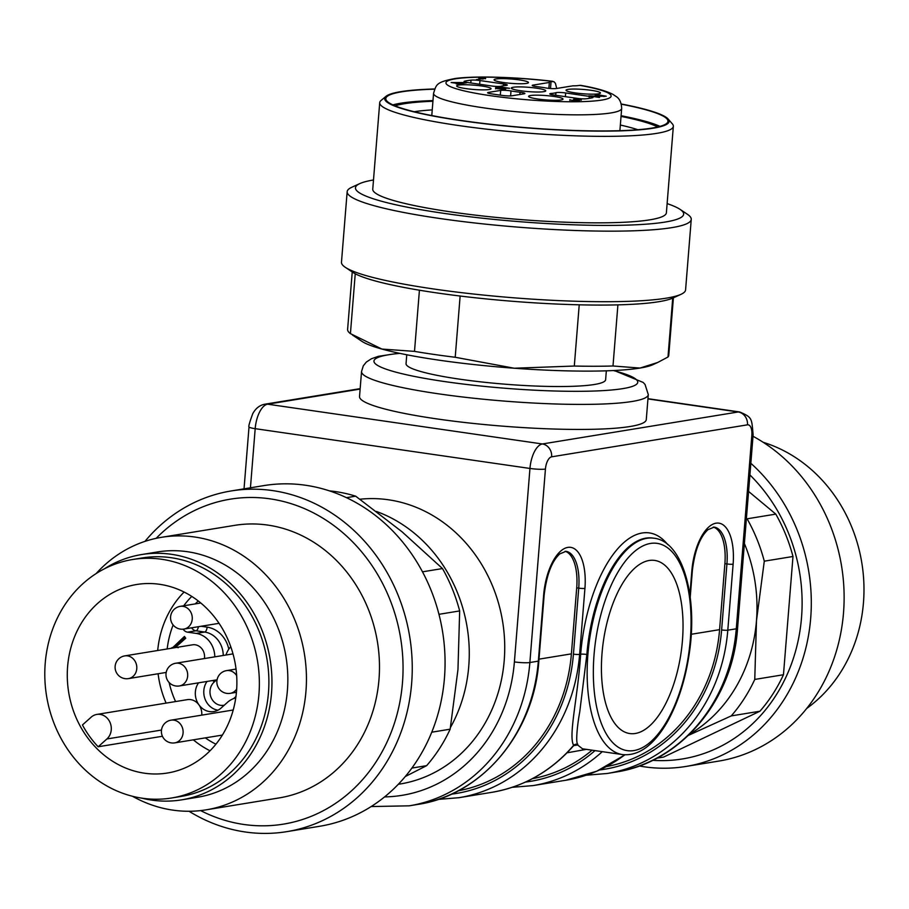 <?xml version="1.0" encoding="UTF-8"?>
<svg xmlns="http://www.w3.org/2000/svg" width="909" height="909" viewBox="0 0 909 909"><rect width="100%" height="100%" fill="white"/><g stroke="black" fill="none" stroke-linecap="round" stroke-linejoin="round"><path stroke-width="1.36" d="M637.845 129.726A125.999 15.794 4.6 0 0 620.347 125.033M432.241 109.898A125.999 15.794 4.6 0 0 414.209 111.727M573.09 746.244L573.613 745.357C568.227 735.801 577.692 698.498 580.669 654.219L579.612 654.389A166.847 147.622 80.7 0 1 458.954 797.693L491.769 792.341A166.847 147.622 -99.3 0 0 573.613 745.357A4.602 4.397 156.5 0 1 577.783 744.278L577.635 744.994L582.396 748.709M592.077 750.186A159.95 141.52 80.7 0 1 532.367 778.683M586.373 749.357L567.023 752.822M359.93 499.234A143.838 127.26 80.7 0 1 388.461 499.78A143.838 127.26 80.7 0 1 504.597 640.959A143.838 127.26 80.7 0 1 400.199 783.978L398.301 784.285M630.119 426.503A143.838 18.032 4.6 0 0 646.276 419.617L648.299 394.586A143.838 18.032 -175.4 0 1 632.13 401.471A143.838 18.032 -175.4 0 1 470.169 397.847A143.838 18.032 -175.4 0 1 361.543 371.52L359.532 396.551A143.838 18.032 4.6 0 0 468.158 422.878A143.838 18.032 4.6 0 0 630.119 426.503M406.766 354.771L406.05 363.645A100.115 12.544 4.6 0 0 459.795 379.189A100.115 12.544 4.6 0 0 594.372 384.496A100.115 12.544 4.6 0 0 605.621 379.701L606.337 370.827M599.554 769.98A162.245 143.554 -99.3 0 0 721.621 629.948L726.927 563.944L724.893 563.648A40.28 18.078 98.2 0 0 713.292 527.072M724.893 563.648L719.587 629.653A159.95 141.52 80.7 0 1 606.462 766.582M451.353 794.182A162.245 143.554 -99.3 0 0 573.431 654.15L578.738 588.146L576.704 587.85A40.28 18.078 98.2 0 0 565.103 551.274M576.704 587.85L571.397 653.855A159.95 141.52 80.7 0 1 458.272 790.785M682.454 640.413A87.457 39.257 98.2 0 0 654.423 560.387A87.457 39.257 98.2 0 0 602.008 653.56A87.457 39.257 98.2 0 0 629.358 733.483A87.457 39.257 98.2 0 0 682.454 640.413M653.31 538.139A109.319 49.063 98.2 0 0 652.81 538.06A109.319 49.063 98.2 0 0 645.844 538.151A109.319 49.063 98.2 0 0 586.862 654.469L579.703 712.201C577.874 721.541 575.238 742.812 577.783 744.278M574.034 745.539L577.635 745.005M806.681 708.463A147.292 130.317 -99.3 0 0 851.869 527.345A147.292 130.317 -99.3 0 0 763.208 442.308M753.016 436.275A172.608 152.712 80.7 0 1 843.075 617.586A172.608 152.712 80.7 0 1 718.689 761.106L685.875 766.457A172.608 152.712 80.7 0 1 639.254 765.98M750.845 463.295A172.608 152.712 80.7 0 1 807.135 642.504A172.608 152.712 80.7 0 1 685.875 766.457M749.902 474.918A164.631 145.656 80.7 0 1 792.739 660.275A164.631 145.656 80.7 0 1 652.685 760.322M746.414 518.312L747.107 518.812L775.797 514.119L748.573 491.428M775.797 514.119A161.098 142.531 80.7 0 1 792.989 556.49L764.287 561.171L756.47 620.802L754.765 679.432L783.467 674.739L792.989 556.49M783.467 674.739A161.098 142.531 80.7 0 1 759.947 711.213L731.245 715.906L688.397 735.381M656.889 758.186L663.593 757.083L759.947 711.213M747.107 518.812A161.098 142.531 80.7 0 1 764.287 561.171M754.765 679.432A161.098 142.531 80.7 0 1 731.245 715.906M744.391 543.514A149.587 132.35 80.7 0 1 756.47 620.802A149.587 132.35 80.7 0 1 689.545 734.267M668.16 119.045L672.353 123.885A147.292 18.464 -175.4 0 1 673.342 126.306A147.292 18.464 -175.4 0 1 605.462 136.361A147.292 18.464 -175.4 0 1 455.284 125.044A147.292 18.464 -175.4 0 1 379.712 102.683A147.292 18.464 -175.4 0 1 381.076 100.456L385.984 96.343A142.69 17.885 4.6 0 0 525.459 127.771A142.69 17.885 4.6 0 0 668.16 119.045A142.69 17.885 4.6 0 0 646.822 109.796A142.69 17.885 4.6 0 0 621.267 103.99M379.712 102.683L372.758 189.163A147.292 18.464 4.6 0 0 395.767 201.128A147.292 18.464 4.6 0 0 598.508 222.841A147.292 18.464 4.6 0 0 666.388 212.797L673.342 126.306M434.684 88.98A142.69 17.885 4.6 0 0 385.984 96.343M434.604 89.173A141.531 17.737 4.6 0 0 385.814 98.592A141.531 17.737 4.6 0 0 407.936 110.091A141.531 17.737 4.6 0 0 565.716 130.123A141.531 17.737 4.6 0 0 667.979 121.295A141.531 17.737 4.6 0 0 621.324 104.194M660.014 126.385A141.531 17.737 4.6 0 0 621.097 115.716M432.991 100.581A141.531 17.737 4.6 0 0 392.858 104.887M657.707 126.976A137.509 17.237 4.6 0 0 621.04 116.397M432.934 101.263A137.509 17.237 4.6 0 0 395.051 105.842M373.497 179.982A164.631 20.634 4.6 0 0 359.805 183.595A164.631 20.634 4.6 0 0 381.189 201.15A164.631 20.634 4.6 0 0 581.817 225.057A164.631 20.634 4.6 0 0 680.057 209.365A164.631 20.634 4.6 0 0 667.126 203.605M359.805 183.595L351.703 187.311A172.608 21.634 4.6 0 0 347.158 191.685A172.608 21.634 4.6 0 0 374.133 205.707A172.608 21.634 4.6 0 0 566.546 230.147A172.608 21.634 4.6 0 0 691.249 219.376A172.608 21.634 4.6 0 0 687.465 214.319L680.057 209.365M347.158 191.685L341.477 262.247A172.608 21.634 4.6 0 0 345.272 267.291A172.608 21.634 4.6 0 0 368.452 276.268A172.608 21.634 4.6 0 0 542.378 299.765A172.608 21.634 4.6 0 0 681.023 294.311A172.608 21.634 4.6 0 0 685.579 289.926L691.249 219.376M345.272 267.291L352.669 272.257A164.631 20.634 4.6 0 0 374.781 280.813A164.631 20.634 4.6 0 0 540.673 303.22A164.631 20.634 4.6 0 0 672.921 298.016L681.023 294.311M355.237 273.757L350.419 333.626L381.939 349.067L414.504 351.374A161.098 20.191 4.6 0 0 455.216 357.271L514.233 368.225L574.306 366.043L579.226 304.822M574.306 366.043A161.098 20.191 4.6 0 0 612.996 365.986L639.959 368.065L657.673 362.486L667.99 357.01L672.728 298.107M617.904 304.867L612.996 365.986M667.99 357.01A161.098 20.191 4.6 0 0 668.774 355.26L673.399 297.8M352.238 271.961L347.613 329.422A161.098 20.191 4.6 0 0 350.419 333.626M414.504 351.374L419.424 290.21M460.136 296.027L455.216 357.271M352.487 335.035L361.839 341.295A149.587 18.748 4.6 0 0 381.939 349.067A149.587 18.748 4.6 0 0 514.233 368.225A149.587 18.748 4.6 0 0 639.959 368.065A149.587 18.748 4.6 0 0 652.832 364.714L657.673 362.498M462.976 82.764L454.057 82.651L459.159 83.389L462.976 82.764L462.92 83.389M459.159 83.389L459.113 84.014M597.304 96.32L592.52 96.138L599.508 97.456L588.737 95.888L601.417 96.218L603.803 95.854L595.168 94.956L598.588 94.888L606.223 96.206L597.304 96.32M603.928 96.559L603.803 95.854M462.408 84.151L456.182 83.878L458.204 83.548L451.137 82.526L465.01 82.549L466.647 82.787L461.158 83.673L462.408 84.151M458.204 83.548L458.159 84.162M505.427 89.196L495.575 88.491C503.132 89.343 504.336 89.173 499.211 87.98L495.644 87.605L501.575 87.128L509.665 88.298L499.018 87.764L505.722 89.002M503.279 89.446L503.325 88.787L499.211 87.98M495.7 88.139L495.553 88.866M468.669 84.832A17.26 2.159 4.6 0 0 456.648 85.969A17.26 2.159 4.6 0 0 473.68 89.468A17.26 2.159 4.6 0 0 491.053 88.741A17.26 2.159 4.6 0 0 468.669 84.832M529.402 97.081A17.26 2.159 4.6 0 0 548.161 100.058A17.26 2.159 4.6 0 0 563.012 99.161A17.26 2.159 4.6 0 0 545.979 95.57A17.26 2.159 4.6 0 0 528.606 96.388A17.26 2.159 4.6 0 0 529.402 97.081M588.418 94.093A17.26 2.159 4.6 0 0 600.429 93.048A17.26 2.159 4.6 0 0 583.408 89.457A17.26 2.159 4.6 0 0 566.034 90.275A17.26 2.159 4.6 0 0 588.418 94.093M527.686 81.844A17.26 2.159 4.6 0 0 508.551 78.833A17.26 2.159 4.6 0 0 494.076 79.856A17.26 2.159 4.6 0 0 511.097 83.355A17.26 2.159 4.6 0 0 528.47 82.628A17.26 2.159 4.6 0 0 527.686 81.844M544.946 90.105A17.26 2.159 4.6 0 0 525.822 87.105A17.26 2.159 4.6 0 0 511.335 88.128A17.26 2.159 4.6 0 0 528.368 91.616A17.26 2.159 4.6 0 0 545.741 90.889A17.26 2.159 4.6 0 0 544.946 90.105M503.438 85.719L503.586 83.969A6.908 0.864 4.6 0 1 507.29 85.048A6.908 0.864 4.6 0 1 505.847 85.457A28.77 3.602 4.6 0 0 501.154 86.219A6.908 0.864 4.6 0 1 491.405 85.957L467.794 82.537A6.908 0.864 4.6 0 1 464.079 81.469A6.908 0.864 4.6 0 1 464.567 81.196L464.522 81.81M503.586 83.969L479.963 80.549A6.908 0.864 4.6 0 0 471.032 80.14A69.039 8.658 4.6 0 0 464.567 81.196M500.314 95.138L500.689 90.4A6.908 0.864 4.6 0 1 511.006 90.934A28.77 3.602 4.6 0 0 520.039 92.241A6.908 0.864 4.6 0 1 524.879 93.468A6.908 0.864 4.6 0 1 524.095 93.797L511.812 95.797A6.908 0.864 4.6 0 1 503.177 95.525A69.039 8.658 4.6 0 1 490.735 93.718A6.908 0.864 4.6 0 1 487.633 92.741A6.908 0.864 4.6 0 1 488.406 92.411L488.349 93.195M500.689 90.4L488.406 92.411M589.134 98.377L589.293 96.377A6.908 0.864 4.6 0 1 592.998 97.456A6.908 0.864 4.6 0 1 592.52 97.729A69.039 8.658 4.6 0 1 586.055 98.786A6.908 0.864 4.6 0 1 577.124 98.365L553.501 94.945A6.908 0.864 4.6 0 1 549.797 93.877A6.908 0.864 4.6 0 1 551.229 93.468A28.77 3.602 4.6 0 0 555.933 92.707A6.908 0.864 4.6 0 1 565.671 92.957L565.375 96.672M589.293 96.377L565.671 92.957M580.544 85.344L578.533 85.526A15.533 1.943 -175.4 0 1 572.761 85.844L556.388 88.514A6.908 0.864 4.6 0 1 546.082 87.991A28.77 3.602 4.6 0 0 537.049 86.685A6.908 0.864 4.6 0 1 532.208 85.457A6.908 0.864 4.6 0 1 532.981 85.128L549.354 82.458L548.877 88.366M485.611 78.344L476.396 79.628L483.02 78.549L478.782 78.004L485.576 78.742M483.02 78.549L482.974 79.174M577.692 100.944L577.76 100.07C580.374 100.694 579.544 100.99 575.283 100.933L569.829 99.99C576.726 100.865 577.954 100.751 573.511 99.626L577.601 99.831C581.09 99.547 579.851 99.274 573.874 99.036L581.317 99.467L577.76 100.07L579.34 100.604M577.51 100.956L577.601 99.831L579.999 100.195M576.976 100.967L577.022 100.365L573.511 99.626M569.932 99.615L569.795 100.365M549.354 82.458A15.533 1.943 -175.4 0 1 549.309 82.299A15.533 1.943 -175.4 0 1 551.059 81.549L553.99 81.719L555.433 83.367L556.717 88.468M230.761 646.708A23.009 20.362 -99.3 0 0 225.966 655.037M185.118 637.379L174.289 647.799M124.749 655.889A11.51 11.51 0 0 0 115.136 666.32A11.51 11.51 0 0 0 128.453 678.603A11.51 10.181 80.7 0 0 136.645 665.604A11.51 10.181 80.7 0 0 124.749 655.889L192.492 644.822A11.51 10.181 80.7 0 1 204.423 658.548M214.785 656.855A23.009 20.362 -99.3 0 0 196.174 633.414L187.549 632.164A6.908 6.113 -99.3 0 1 183.141 629.164M235.749 697.964A23.009 20.362 -99.3 0 0 227.557 702.271L221.057 708.077A17.669 15.635 80.7 0 1 213.842 711.554A17.669 15.635 80.7 0 1 198.957 704.873A17.669 15.635 80.7 0 1 198.571 682.829M195.299 603.894A80.549 71.266 80.7 0 1 198.253 600.963M172.176 648.14L184.447 636.436L185.731 638.22L175.914 646.992L178.198 647.731M171.846 647.685L173.96 647.344M96.808 714.429A13.805 12.215 80.7 0 1 110.137 722.7A13.805 12.215 80.7 0 1 106.898 738.972L98.172 746.766A95.513 84.503 -99.3 0 1 82.458 724.95L91.184 717.156A13.805 12.215 80.7 0 1 96.808 714.429L187.311 699.646A13.805 12.215 80.7 0 1 198.957 704.873A13.805 12.215 80.7 0 1 201.741 715.133M162.427 736.267L98.172 746.766M95.525 747.198A95.513 84.503 -99.3 0 0 167.472 773.014A95.513 84.503 -99.3 0 0 235.476 665.138A95.513 84.503 -99.3 0 0 136.68 584.498A95.513 84.503 -99.3 0 0 97.729 603.326A95.513 84.503 -99.3 0 0 95.525 747.198M83.321 583.328A120.829 106.898 -99.3 0 0 54.972 725.689A120.829 106.898 -99.3 0 0 171.562 798A120.829 106.898 -99.3 0 0 257.588 661.525A120.829 106.898 -99.3 0 0 132.6 559.512A120.829 106.898 -99.3 0 0 83.321 583.328M171.562 798L181.084 796.443A120.829 106.898 -99.3 0 0 267.11 659.968A120.829 106.898 -99.3 0 0 142.134 557.956L132.6 559.512M141.702 798.136A124.272 109.955 -99.3 0 0 181.641 799.852A124.272 109.955 -99.3 0 0 271.518 693.112A124.272 109.955 -99.3 0 0 141.577 554.558A124.272 109.955 -99.3 0 0 104.262 568.898M181.641 799.852L197.514 797.261A124.272 109.955 -99.3 0 0 287.392 690.522A124.272 109.955 -99.3 0 0 157.45 551.956L141.577 554.558M132.498 796.273A138.088 122.17 -99.3 0 0 206.093 809.851A138.088 122.17 -99.3 0 0 305.958 691.249A138.088 122.17 -99.3 0 0 161.575 537.299A138.088 122.17 -99.3 0 0 96.127 573.59M206.093 809.851L279.131 797.92A138.088 122.17 -99.3 0 0 378.996 679.318A138.088 122.17 -99.3 0 0 234.613 525.368L161.575 537.299M200.639 810.601A164.631 145.656 -99.3 0 0 402.471 682.727A164.631 145.656 -99.3 0 0 320.491 516.744A164.631 145.656 -99.3 0 0 156.166 538.321M189.049 811.271A172.608 152.712 -99.3 0 0 286.812 831.644A172.608 152.712 -99.3 0 0 411.641 683.398A172.608 152.712 -99.3 0 0 231.17 490.951A172.608 152.712 -99.3 0 0 144.963 541.378M286.812 831.644L319.627 826.281A172.608 152.712 -99.3 0 0 444.456 678.034A172.608 152.712 -99.3 0 0 263.974 485.588L231.17 490.951M405.266 776.536L426.628 765.662L411.891 768.071M426.628 765.662A161.098 142.531 -99.3 0 0 450.16 729.188L457.966 669.558L459.67 610.928L438.956 614.314M431.752 732.199L450.16 729.188M459.67 610.928A161.098 142.531 -99.3 0 0 442.49 568.557L402.13 531.867L355.658 496.166L346.488 497.666M422.492 571.829L442.49 568.557M355.658 496.166A161.098 142.531 -99.3 0 0 329.433 490.86M602.269 751.663A166.847 147.622 80.7 0 1 533.049 785.592L512.142 787.319M624.994 754.822L596.793 771.196L565.864 780.24A166.847 147.622 -99.3 0 0 624.824 754.822M525.447 782.081A162.245 143.554 -99.3 0 0 595.02 750.607M615.609 772.105A166.847 147.622 -99.3 0 0 736.279 628.801L727.802 630.187A166.847 147.622 80.7 0 1 607.144 773.491L615.609 772.105C680.489 762.685 732.859 700.396 737.574 628.255A11.51 1.443 -175.4 0 1 736.279 628.801L751.845 435.354A11.51 5.17 98.2 0 0 747.459 424.833L551.638 456.829A11.51 5.17 98.2 0 0 545.434 469.067L529.867 662.525A166.847 147.622 80.7 0 1 409.198 805.829L417.674 804.442A166.847 147.622 -99.3 0 0 538.333 661.138L529.867 662.525A11.51 1.443 -175.4 0 1 514.392 661.911L529.958 468.453L255.19 428.673L250.441 487.803M384.575 796.909A155.348 137.441 -99.3 0 0 514.392 661.911M360.134 389.075L267.61 404.187L542.378 443.967L738.199 411.982L647.947 398.915M543.639 595.134A4.602 0.579 -175.4 0 0 544.161 594.918L538.855 660.911A4.602 0.579 -175.4 0 1 538.333 661.138L543.639 595.134A44.882 20.146 -81.8 0 1 567.852 547.388A44.882 20.146 -81.8 0 1 584.93 588.396L579.612 654.389A4.602 0.579 -175.4 0 1 573.431 654.15M586.862 654.469A4.602 0.579 -175.4 0 0 580.669 654.219A113.92 51.131 -81.8 0 1 615.12 551.877A113.92 51.131 -81.8 0 1 667.751 544.605M689.897 594.963L691.84 570.932A44.882 20.146 -81.8 0 1 716.042 523.175A44.882 20.146 -81.8 0 1 733.12 564.182L727.802 630.187A4.602 0.579 -175.4 0 1 721.621 629.948M376.451 511.472A143.838 127.26 80.7 0 1 450.466 727.45M399.869 353.374A132.328 16.589 4.6 0 0 435.911 380.246A132.328 16.589 4.6 0 0 622.87 388.62A132.328 16.589 4.6 0 0 613.37 370.554M691.238 634.277L719.587 629.653M733.12 564.182A4.602 0.579 4.6 0 1 726.927 563.944A40.28 18.078 98.2 0 0 714.179 527.106L707.941 529.697C699.953 537.105 694.76 550.774 692.351 570.704A4.602 0.579 -175.4 0 1 691.84 570.932M538.992 659.15L571.397 653.855M584.93 588.396A4.602 0.579 4.6 0 1 578.738 588.146A40.28 18.078 98.2 0 0 565.989 551.32L559.751 553.899C551.763 561.308 546.57 574.977 544.161 594.918M650.56 543.434A104.717 47.007 98.2 0 0 596.349 705.577A104.717 47.007 98.2 0 0 679.773 691.954A104.717 47.007 98.2 0 0 650.56 543.434M646.856 538.298A109.319 49.063 -81.8 0 1 653.821 538.208C682 540.889 697.998 594.861 689.408 652.514C685.579 679.08 678.319 702.032 667.626 721.394C653.901 745.175 638.857 756.243 622.495 754.584A109.319 49.063 -81.8 0 1 588.612 646.992A109.319 49.063 -81.8 0 1 646.856 538.298M360.169 388.643L264.837 404.21A11.51 10.181 -99.3 0 1 267.61 404.187A23.009 10.329 98.2 0 0 255.19 428.673A11.51 1.443 4.6 0 1 249.021 426.889L244.032 488.849M545.434 469.067A11.51 1.443 -175.4 0 1 529.958 468.453A23.009 10.329 -81.8 0 1 542.378 443.967A11.51 10.181 -99.3 0 1 551.638 456.829M747.459 424.833A11.51 10.181 -99.3 0 0 738.199 411.982A23.009 10.329 -81.8 0 1 739.665 411.97L647.969 398.687M739.665 411.97C752.504 417.447 751.607 418.356 753.129 434.797A11.51 1.443 -175.4 0 1 751.845 435.354M479.963 80.549L479.668 84.264M470.805 82.98L471.032 80.14M511.006 90.934L510.608 95.911M519.857 94.491L520.039 92.241M551.229 93.468L551.149 94.513M555.717 95.275L555.933 92.707M532.981 85.128L532.924 85.912M581.317 99.467L581.26 100.16M551.059 81.549L550.502 88.514M552.24 81.355A82.855 10.385 4.6 0 0 446.421 84.071A82.855 10.385 4.6 0 0 568.477 101.74A82.855 10.385 4.6 0 0 579.715 85.332M552.808 81.321C520.289 77.413 477.839 75.572 455.477 78.447C435.627 82.14 436.388 84.742 433.57 93.275A94.354 11.828 4.6 0 0 526.675 112.625A94.354 11.828 4.6 0 0 621.676 108.41C621.381 102.626 619.574 98.683 616.257 96.57L612.916 94.366C606.167 90.889 595.418 87.889 580.669 85.355M179.334 685.965A11.51 11.51 0 0 1 166.017 673.683A11.51 11.51 0 0 1 175.63 663.252A11.51 10.181 80.7 0 1 187.527 672.967A11.51 10.181 80.7 0 1 179.334 685.965L217.069 679.807M201.094 626.267L207.127 627.142A27.622 24.429 80.7 0 1 228.795 649.185M216.592 679.887L214.149 682.068A13.067 11.556 -99.3 0 0 211.218 697.794A13.067 11.556 -99.3 0 0 224.307 705.157M233.613 698.612L235.522 696.896A27.622 24.429 80.7 0 1 235.954 696.521M236.692 688.999A11.51 10.181 80.7 0 1 230.227 693.34A11.51 11.51 0 0 1 216.899 681.057A11.51 11.51 0 0 1 226.511 670.626A11.51 10.181 80.7 0 1 236.215 674.978A11.51 10.181 80.7 0 1 236.67 675.66M174.767 742.869A11.51 11.51 0 0 1 161.438 730.586A11.51 11.51 0 0 1 171.051 720.155A11.51 10.181 80.7 0 1 182.152 727.041A11.51 10.181 80.7 0 1 179.459 740.596A11.51 10.181 80.7 0 1 174.767 742.869L222.364 735.086M183.913 629.073A11.51 11.51 0 0 1 170.597 616.791A11.51 11.51 0 0 1 180.209 606.36A11.51 10.181 80.7 0 1 192.106 616.075A11.51 10.181 80.7 0 1 183.913 629.073L219.069 623.324M223.25 655.48A23.009 20.362 -99.3 0 0 204.65 632.039L196.014 630.789A4.602 2.068 98.2 0 0 198.401 626.699M196.174 633.414L204.65 632.039A4.602 2.068 98.2 0 0 207.127 627.142M212.774 680.5A4.602 1.863 -131.8 0 1 214.149 682.068M217.967 710.19A17.669 15.635 80.7 0 1 205.07 699.112A17.669 15.635 80.7 0 1 207.036 681.443M187.549 632.164L196.014 630.789A6.908 6.113 80.7 0 1 191.617 627.812M161.495 730.052L106.898 738.972M205.309 737.869A88.605 78.39 -99.3 0 0 215.922 744.198M191.788 596.406A88.605 78.39 -99.3 0 0 183.732 605.78M173.153 624.994A88.605 78.39 -99.3 0 0 167.188 648.958M169.097 682.489A88.605 78.39 -99.3 0 0 175.585 701.566M166.12 703.111A95.513 84.503 80.7 0 1 158.086 673.762M157.7 650.503A95.513 84.503 80.7 0 1 184.107 592.043M210.036 750.777A95.513 84.503 80.7 0 1 193.344 739.835M565.864 780.24L533.049 785.592M572.693 746.732C550.354 771.684 523.391 786.887 491.769 792.341M586.237 775.218L607.144 773.491M692.351 570.704L690.215 597.304M438.047 799.42L458.954 797.693M538.855 660.911C534.094 733.199 481.895 795.136 417.674 804.442M582.385 748.777L622.495 754.584M652.81 538.06L653.821 538.208M574.181 745.369L573.056 746.334M361.543 371.52L363.305 365.816L366.338 362.066L371.429 358.748L378.496 356.294L399.028 353.192M614.211 370.508L643.152 382.428L645.038 384.45L648.299 394.586M753.129 434.797L737.574 628.255M371.167 806.556L409.198 805.829M249.021 426.889C248.327 426.787 249.566 422.401 252.713 413.754C255.645 408.357 259.679 405.175 264.837 404.21M619.893 130.691L621.676 108.41M431.786 115.557L433.57 93.275M175.63 663.252L233.011 653.878M230.227 693.34L236.431 692.317M226.511 670.626L236.045 669.069M171.051 720.155L233.215 709.997M128.453 678.603L166.188 672.433M180.209 606.36L200.798 602.997"/></g></svg>
